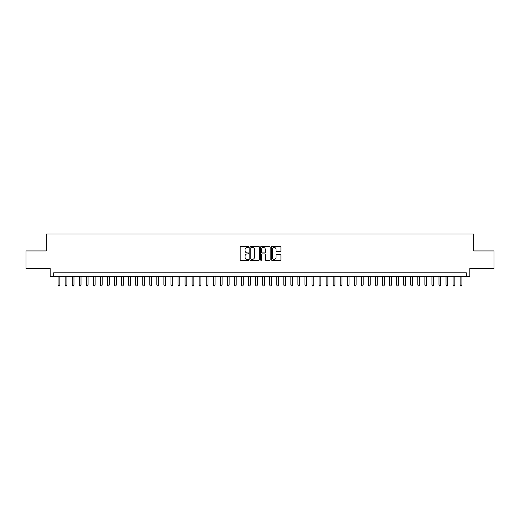 <?xml version="1.0" encoding="UTF-8"?>
<svg xmlns="http://www.w3.org/2000/svg" width="520" height="520" viewBox="0 0 520 520"><rect width="100%" height="100%" fill="white"/><g stroke="black" fill="none" stroke-linecap="round" stroke-linejoin="round"><path stroke-width="0.78" d="M248.716 246.968A0.488 0.488 0 0 0 248.228 246.48L240.877 246.48A0.696 0.696 0 0 0 240.181 247.175L240.181 259.636A0.696 0.696 0 0 0 240.877 260.332L248.228 260.332A0.488 0.488 0 0 0 248.716 259.844A0.488 0.488 0 0 0 248.228 259.356L247.28 259.356A2.217 2.217 0 0 1 245.063 257.147L245.063 256.106A2.217 2.217 0 0 1 247.28 253.89L248.228 253.89A0.488 0.488 0 0 0 248.716 253.403A0.488 0.488 0 0 0 248.228 252.922L247.28 252.922A2.217 2.217 0 0 1 245.063 250.705L245.063 249.665A2.217 2.217 0 0 1 247.28 247.448L248.228 247.448A0.488 0.488 0 0 0 248.716 246.968M280.235 251.362A0.696 0.696 0 0 0 280.923 250.672L280.923 247.175A0.696 0.696 0 0 0 280.235 246.48L272.064 246.48A0.696 0.696 0 0 0 271.375 247.175L271.375 259.636A0.696 0.696 0 0 0 272.064 260.332L280.235 260.332A0.696 0.696 0 0 0 280.923 259.636L280.923 255.411A0.696 0.696 0 0 0 280.235 254.722L276.738 254.722A0.696 0.696 0 0 0 276.042 255.411L276.042 257.504A1.853 1.853 0 0 1 274.196 259.356A1.853 1.853 0 0 1 272.344 257.504L272.344 249.301A1.853 1.853 0 0 1 274.196 247.448A1.853 1.853 0 0 1 276.042 249.301L276.042 250.672A0.696 0.696 0 0 0 276.738 251.362L280.235 251.362M466.317 276.328L469.84 276.328L469.84 268.567L494 268.567L494 250.939L473.72 250.939L473.72 234.006L46.28 234.006L46.28 250.939L26 250.939L26 268.567L50.161 268.567L50.161 276.328L466.317 276.328L466.317 272.805L53.684 272.805L53.684 276.328M259.396 247.175A0.696 0.696 0 0 0 258.7 246.48L250.53 246.48A0.696 0.696 0 0 0 249.841 247.175L249.841 259.636A0.696 0.696 0 0 0 250.53 260.332L258.7 260.332A0.696 0.696 0 0 0 259.396 259.636L259.396 247.175M261.3 246.48L269.471 246.48A0.696 0.696 0 0 1 270.159 247.175L270.159 259.636A0.696 0.696 0 0 1 269.471 260.332L265.974 260.332A0.696 0.696 0 0 1 265.278 259.636L265.278 254.579A0.696 0.696 0 0 0 264.589 253.89L262.269 253.89A0.696 0.696 0 0 0 261.573 254.579L261.573 259.844A0.488 0.488 0 0 1 261.092 260.332A0.488 0.488 0 0 1 260.605 259.844L260.605 247.175A0.696 0.696 0 0 1 261.3 246.48M251.297 247.448A0.488 0.488 0 0 0 250.809 247.936L250.809 258.875A0.488 0.488 0 0 0 251.297 259.356L252.297 259.356A2.217 2.217 0 0 0 254.514 257.147L254.514 249.665A2.217 2.217 0 0 0 252.297 247.448L251.297 247.448M265.278 249.34A1.853 1.853 0 0 0 263.425 247.488A1.853 1.853 0 0 0 261.573 249.34L261.573 252.226A0.696 0.696 0 0 0 262.269 252.922L264.589 252.922A0.696 0.696 0 0 0 265.278 252.226L265.278 249.34M58.091 276.328L58.091 285.077L59.859 285.077L59.859 276.328M59.859 285.077L59.325 285.994L58.623 285.994L58.091 285.077M65.15 276.328L65.15 285.077L66.911 285.077L66.911 276.328M66.911 285.077L66.385 285.994L65.676 285.994L65.15 285.077M72.202 276.328L72.202 285.077L73.964 285.077L73.964 276.328M73.964 285.077L73.437 285.994L72.728 285.994L72.202 285.077M79.255 276.328L79.255 285.077L81.016 285.077L81.016 276.328M81.016 285.077L80.49 285.994L79.781 285.994L79.255 285.077M86.307 276.328L86.307 285.077L88.069 285.077L88.069 276.328M88.069 285.077L87.542 285.994L86.834 285.994L86.307 285.077M93.359 276.328L93.359 285.077L95.127 285.077L95.127 276.328M95.127 285.077L94.595 285.994L93.892 285.994L93.359 285.077M100.412 276.328L100.412 285.077L102.18 285.077L102.18 276.328M102.18 285.077L101.647 285.994L100.945 285.994L100.412 285.077M107.471 276.328L107.471 285.077L109.233 285.077L109.233 276.328M109.233 285.077L108.7 285.994L107.998 285.994L107.471 285.077M114.523 276.328L114.523 285.077L116.285 285.077L116.285 276.328M116.285 285.077L115.759 285.994L115.05 285.994L114.523 285.077M121.576 276.328L121.576 285.077L123.338 285.077L123.338 276.328M123.338 285.077L122.811 285.994L122.103 285.994L121.576 285.077M128.629 276.328L128.629 285.077L130.39 285.077L130.39 276.328M130.39 285.077L129.863 285.994L129.155 285.994L128.629 285.077M135.681 276.328L135.681 285.077L137.442 285.077L137.442 276.328M137.442 285.077L136.916 285.994L136.214 285.994L135.681 285.077M142.734 276.328L142.734 285.077L144.501 285.077L144.501 276.328M144.501 285.077L143.969 285.994L143.267 285.994L142.734 285.077M149.786 276.328L149.786 285.077L151.554 285.077L151.554 276.328M151.554 285.077L151.021 285.994L150.319 285.994L149.786 285.077M156.845 276.328L156.845 285.077L158.607 285.077L158.607 276.328M158.607 285.077L158.08 285.994L157.372 285.994L156.845 285.077M163.898 276.328L163.898 285.077L165.659 285.077L165.659 276.328M165.659 285.077L165.133 285.994L164.424 285.994L163.898 285.077M170.95 276.328L170.95 285.077L172.712 285.077L172.712 276.328M172.712 285.077L172.185 285.994L171.477 285.994L170.95 285.077M178.003 276.328L178.003 285.077L179.764 285.077L179.764 276.328M179.764 285.077L179.238 285.994L178.529 285.994L178.003 285.077M185.055 276.328L185.055 285.077L186.823 285.077L186.823 276.328M186.823 285.077L186.29 285.994L185.588 285.994L185.055 285.077M192.108 276.328L192.108 285.077L193.875 285.077L193.875 276.328M193.875 285.077L193.343 285.994L192.641 285.994L192.108 285.077M199.167 276.328L199.167 285.077L200.928 285.077L200.928 276.328M200.928 285.077L200.395 285.994L199.693 285.994L199.167 285.077M206.219 276.328L206.219 285.077L207.981 285.077L207.981 276.328M207.981 285.077L207.454 285.994L206.745 285.994L206.219 285.077M213.272 276.328L213.272 285.077L215.033 285.077L215.033 276.328M215.033 285.077L214.506 285.994L213.798 285.994L213.272 285.077M220.324 276.328L220.324 285.077L222.086 285.077L222.086 276.328M222.086 285.077L221.559 285.994L220.85 285.994L220.324 285.077M227.377 276.328L227.377 285.077L229.138 285.077L229.138 276.328M229.138 285.077L228.612 285.994L227.91 285.994L227.377 285.077M234.429 276.328L234.429 285.077L236.197 285.077L236.197 276.328M236.197 285.077L235.664 285.994L234.962 285.994L234.429 285.077M241.482 276.328L241.482 285.077L243.25 285.077L243.25 276.328M243.25 285.077L242.717 285.994L242.014 285.994L241.482 285.077M248.541 276.328L248.541 285.077L250.302 285.077L250.302 276.328M250.302 285.077L249.775 285.994L249.067 285.994L248.541 285.077M255.593 276.328L255.593 285.077L257.355 285.077L257.355 276.328M257.355 285.077L256.828 285.994L256.12 285.994L255.593 285.077M262.646 276.328L262.646 285.077L264.407 285.077L264.407 276.328M264.407 285.077L263.881 285.994L263.172 285.994L262.646 285.077M269.698 276.328L269.698 285.077L271.459 285.077L271.459 276.328M271.459 285.077L270.933 285.994L270.225 285.994L269.698 285.077M276.75 276.328L276.75 285.077L278.519 285.077L278.519 276.328M278.519 285.077L277.986 285.994L277.284 285.994L276.75 285.077M283.803 276.328L283.803 285.077L285.571 285.077L285.571 276.328M285.571 285.077L285.038 285.994L284.336 285.994L283.803 285.077M290.862 276.328L290.862 285.077L292.624 285.077L292.624 276.328M292.624 285.077L292.091 285.994L291.389 285.994L290.862 285.077M297.914 276.328L297.914 285.077L299.676 285.077L299.676 276.328M299.676 285.077L299.15 285.994L298.441 285.994L297.914 285.077M304.967 276.328L304.967 285.077L306.728 285.077L306.728 276.328M306.728 285.077L306.202 285.994L305.494 285.994L304.967 285.077M312.019 276.328L312.019 285.077L313.781 285.077L313.781 276.328M313.781 285.077L313.255 285.994L312.546 285.994L312.019 285.077M319.072 276.328L319.072 285.077L320.834 285.077L320.834 276.328M320.834 285.077L320.307 285.994L319.605 285.994L319.072 285.077M326.125 276.328L326.125 285.077L327.892 285.077L327.892 276.328M327.892 285.077L327.36 285.994L326.658 285.994L326.125 285.077M333.177 276.328L333.177 285.077L334.945 285.077L334.945 276.328M334.945 285.077L334.412 285.994L333.71 285.994L333.177 285.077M340.236 276.328L340.236 285.077L341.998 285.077L341.998 276.328M341.998 285.077L341.471 285.994L340.762 285.994L340.236 285.077M347.288 276.328L347.288 285.077L349.05 285.077L349.05 276.328M349.05 285.077L348.524 285.994L347.815 285.994L347.288 285.077M354.341 276.328L354.341 285.077L356.103 285.077L356.103 276.328M356.103 285.077L355.576 285.994L354.868 285.994L354.341 285.077M361.394 276.328L361.394 285.077L363.155 285.077L363.155 276.328M363.155 285.077L362.629 285.994L361.92 285.994L361.394 285.077M368.446 276.328L368.446 285.077L370.214 285.077L370.214 276.328M370.214 285.077L369.681 285.994L368.979 285.994L368.446 285.077M375.499 276.328L375.499 285.077L377.267 285.077L377.267 276.328M377.267 285.077L376.734 285.994L376.031 285.994L375.499 285.077M382.558 276.328L382.558 285.077L384.319 285.077L384.319 276.328M384.319 285.077L383.786 285.994L383.084 285.994L382.558 285.077M389.61 276.328L389.61 285.077L391.372 285.077L391.372 276.328M391.372 285.077L390.845 285.994L390.137 285.994L389.61 285.077M396.663 276.328L396.663 285.077L398.424 285.077L398.424 276.328M398.424 285.077L397.897 285.994L397.189 285.994L396.663 285.077M403.715 276.328L403.715 285.077L405.476 285.077L405.476 276.328M405.476 285.077L404.95 285.994L404.241 285.994L403.715 285.077M410.768 276.328L410.768 285.077L412.529 285.077L412.529 276.328M412.529 285.077L412.003 285.994L411.3 285.994L410.768 285.077M417.82 276.328L417.82 285.077L419.588 285.077L419.588 276.328M419.588 285.077L419.055 285.994L418.353 285.994L417.82 285.077M424.873 276.328L424.873 285.077L426.641 285.077L426.641 276.328M426.641 285.077L426.107 285.994L425.406 285.994L424.873 285.077M431.932 276.328L431.932 285.077L433.693 285.077L433.693 276.328M433.693 285.077L433.166 285.994L432.458 285.994L431.932 285.077M438.984 276.328L438.984 285.077L440.746 285.077L440.746 276.328M440.746 285.077L440.219 285.994L439.51 285.994L438.984 285.077M446.037 276.328L446.037 285.077L447.798 285.077L447.798 276.328M447.798 285.077L447.272 285.994L446.563 285.994L446.037 285.077M453.089 276.328L453.089 285.077L454.851 285.077L454.851 276.328M454.851 285.077L454.324 285.994L453.615 285.994L453.089 285.077M460.142 276.328L460.142 285.077L461.91 285.077L461.91 276.328M461.91 285.077L461.376 285.994L460.675 285.994L460.142 285.077"/></g></svg>
